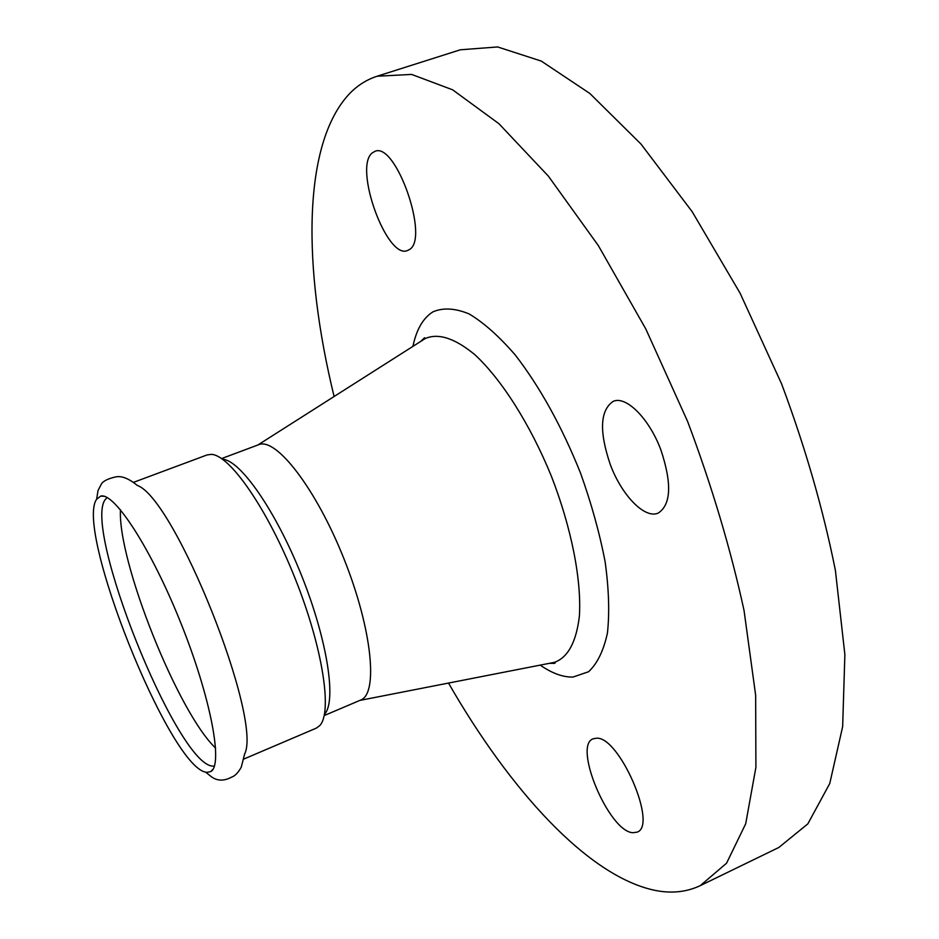 <?xml version="1.0" encoding="UTF-8"?>
<svg xmlns="http://www.w3.org/2000/svg" width="939" height="939" viewBox="0 0 939 939"><rect width="100%" height="100%" fill="white"/><g stroke="black" fill="none" stroke-linecap="round" stroke-linejoin="round"><path stroke-width="1.41" d="M107.034 497.494L104.968 499.9C83.665 530.512 174.666 758.395 211.193 765.931L214.338 766.247M206.709 772.363L210.665 771.647C223.435 765.461 210.982 698.276 181.121 623.719C151.402 549.092 114.171 491.813 100.649 496.121L96.647 499.243C74.651 529.408 168.879 765.414 205.618 772.14L206.709 772.363M205.618 772.14L211.31 776.694C217.261 781.072 224.069 781.201 231.71 777.105C235.079 775.919 238.271 772.597 241.276 767.151L244.598 754.087C262.885 719.039 174.736 498.28 137.34 485.475C128.772 478.456 121.518 475.615 115.591 476.93C108.267 478.62 103.595 480.862 101.576 483.667L98.008 490.581L96.647 499.243M372.231 152.94C353.264 167.4 386.938 260.138 407.526 250.513L409.275 249.621C429.909 239.093 395.812 141.237 374.861 151.39L372.231 152.94M632.663 832.717L637.088 832.154C658.051 825.71 619.153 736.035 596.453 738.207L593.143 738.817C572.767 745.496 608.765 831.226 632.663 832.717M660.95 450.098C649.342 418.606 626.02 395.389 613.179 401.364C600.033 410.366 599.07 431.424 610.291 464.547C621.63 495.24 644.776 519.279 658.227 513.081C671.115 504.572 672.019 483.573 660.95 450.098M448.513 683.064C509.795 789.852 587.814 876.24 654.729 890.313C671.232 893.717 686.421 892.156 700.294 885.63L726.563 863.199L745.707 823.749L755.907 767.316L755.649 695.259L744.04 610.467C730.636 548.892 711.832 485.897 687.618 421.47L645.809 328.967L598.343 245.595L548.364 176.121L498.914 123.702L452.657 89.827L411.599 74.416L377.102 76.235C366.644 79.639 357.454 85.449 349.531 93.677C301.865 144.066 302.91 268.73 334.096 396.516M700.294 885.63L778.865 847.459L807.845 823.855L829.747 783.537L842.647 726.657L844.877 654.624L835.393 570.384C823.21 509.443 805.286 447.293 781.612 383.934L740.096 293.191L692.184 211.721L641.044 144.125L589.809 93.442L541.275 61.082L497.635 46.95L460.356 49.79L377.102 76.235M324.213 715.565L360.623 700.083C378.523 693.815 372.055 628.884 343.92 558.705C315.985 488.456 275.937 436.928 258.659 444.71L221.592 458.572M324.448 714.379C336.772 701.597 327.488 640.269 301.595 575.607C275.831 510.898 240.325 460.051 222.578 459.253M243.835 759.052L316.255 728.159L319.683 725.671C332.688 712.548 322.711 647.347 295.034 578.224C267.498 509.055 229.809 454.91 211.345 454.37L207.155 454.91L133.361 482.4M120.462 509.771C117.586 561.217 178.105 712.783 215.63 748.09M551.216 662.969L554.55 662.312C567.978 657.394 576.241 642.088 579.363 616.383C581.722 580.22 571.499 527.824 551.263 475.92C530.183 424.346 501.508 379.321 474.888 354.731C454.922 338.24 438.384 332.84 425.261 338.521L422.386 340.341M540.183 665.129C552.073 673.333 563.024 677.312 573.025 677.054L588.577 671.737C597.286 663.627 603.577 650.739 607.427 633.062C609.646 612.815 608.883 589.082 605.139 561.839C599.634 533.176 591.429 503.586 580.513 473.045C561.874 426.599 540.136 387.267 515.311 355.059C499.184 336.408 483.796 322.699 469.148 313.943C455.298 308.203 443.278 307.487 433.09 311.783C423.207 317.852 416.482 329.389 412.914 346.374M104.1 496.285L100.649 496.121M213.047 769.147L210.665 771.647M420.836 341.327L424.545 337.735L425.261 338.521L257.885 444.992M549.409 663.321L554.573 663.38L555.184 662.852L554.55 662.312L359.872 700.412"/></g></svg>
